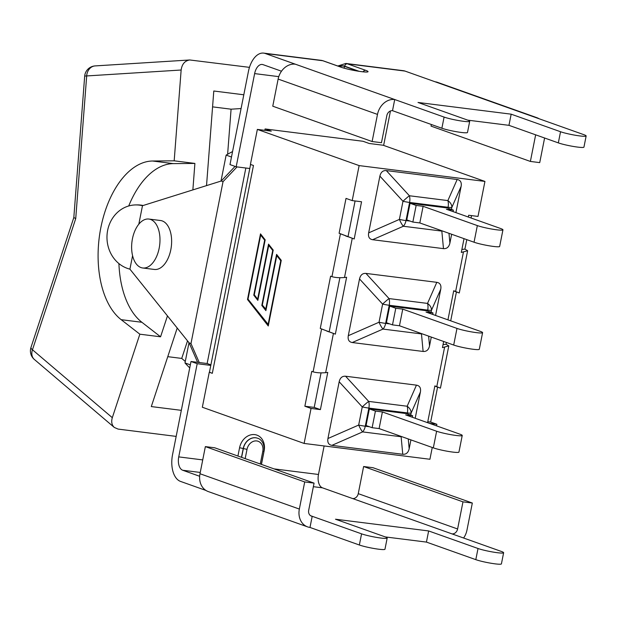 <?xml version="1.0" encoding="UTF-8"?>
<svg xmlns="http://www.w3.org/2000/svg" width="617" height="617" viewBox="0 0 617 617"><rect width="100%" height="100%" fill="white"/><g stroke="black" fill="none" stroke-linecap="round" stroke-linejoin="round"><path stroke-width="0.93" d="M383.635 145.404L390.453 110.96M278.776 76.639L254.628 73.6L236.18 166.798L249.777 168.51M210.79 365.403L197.193 363.691L178.737 456.888A11.43 6.471 -82.8 0 0 182.725 470.254L199.653 476.27M274.033 468.881L318.48 474.473L324.126 445.952M264.824 130.341L265.094 128.953L363.027 141.278L369.221 143.483L383.157 145.234L484.939 181.421L359.133 165.595L352.207 200.602L346.014 198.396L339.103 233.28L340.437 233.75L331.946 276.655C335.355 277.65 339.543 277.935 344.494 277.496L346.615 277.257L335.347 334.136L320.262 328.445L330.612 276.185L331.946 276.655M197.193 363.691L191 361.493L172.544 454.69A22.868 12.942 -82.8 0 0 180.511 481.407L205.985 490.461M191 361.493L207.135 363.521L245.844 168.017M207.135 363.521L210.898 364.863M366.236 72.042L361.978 71.695C354.505 70.886 342.759 68.009 341.425 67.307A2.692 2.198 -70.4 0 0 341.047 67.214L322.83 60.736A2.692 2.198 -70.4 0 1 323.208 60.828L321.264 60.358A22.868 12.942 97.2 0 1 322.83 60.736L265.241 53.486A22.868 12.942 97.2 0 0 263.683 53.116A22.868 12.942 97.2 0 0 248.435 71.402L229.987 164.592L236.18 166.798M404.983 71.071L347.402 63.829A22.868 12.942 -82.8 0 0 345.836 63.451L403.418 70.7A22.868 12.942 97.2 0 1 404.983 71.071L435.108 81.783A17.037 13.936 -70.4 0 1 437.522 82.354L536.875 117.685A17.037 13.936 109.6 0 0 534.461 117.107L583.829 134.668A14.237 1.45 11.2 0 1 586.15 135.964L583.944 147.124A14.237 1.45 11.2 0 1 573.872 146.537A14.237 1.45 11.2 0 1 558.331 142.889L508.956 125.336L511.169 114.176L560.537 131.737A14.237 1.45 11.2 0 0 576.077 135.378A14.237 1.45 11.2 0 0 586.15 135.964M318.48 474.473A11.43 6.471 -82.8 0 0 322.46 487.831L313.359 486.69M385.239 536.913L426.44 542.096L428.645 530.944L478.021 548.498A14.237 1.45 11.2 0 0 493.554 552.146A14.237 1.45 11.2 0 0 503.626 552.724A14.237 1.45 11.2 0 0 501.312 551.428L451.937 533.867A5.607 4.589 109.6 0 0 457.606 528.977L462.974 501.852L472.329 503.025L372.976 467.701L363.621 466.521L358.253 493.654A5.607 4.589 -70.4 0 1 352.585 498.544L322.46 487.831M472.329 503.025L466.961 530.157A17.037 13.936 -70.4 0 1 463.598 538.016M363.621 466.521L462.974 501.852M307.575 526.872L208.222 491.548A17.037 13.936 -70.4 0 1 199.993 473.74L205.361 446.608L214.716 447.788L314.068 483.119L304.713 481.939L299.345 509.064A17.037 13.936 109.6 0 0 307.575 526.872A17.037 13.936 109.6 0 0 309.989 527.442L359.356 545.004A14.237 1.45 11.2 0 0 374.897 548.652A14.237 1.45 11.2 0 0 384.969 549.23L387.175 538.078A14.237 1.45 11.2 0 0 384.861 536.775L335.486 519.221L428.645 530.944M205.361 446.608L304.713 481.939M359.356 545.004L361.57 533.844L312.194 516.29A5.607 4.589 -70.4 0 1 311.4 516.097A5.607 4.589 -70.4 0 1 308.693 510.244L314.068 483.119M310.667 515.743L312.194 516.29L309.989 527.442M254.628 73.6A11.43 6.471 97.2 0 1 262.256 64.461A11.43 6.471 97.2 0 1 263.035 64.646L281.491 71.21M265.241 53.486L295.366 64.199A17.037 13.936 109.6 0 0 278.136 79.076L272.768 106.201L372.12 141.532L377.488 114.4A17.037 13.936 -70.4 0 1 394.718 99.53L392.512 110.682A5.607 4.589 109.6 0 0 386.844 115.58L381.468 142.704L372.12 141.532M535.649 134.83L530.381 161.438L431.028 126.115L431.345 124.495M530.381 161.438L539.728 162.618L544.603 138.007M539.111 118.765A17.037 13.936 109.6 0 0 536.875 117.685M392.512 110.682L441.88 128.243A14.237 1.45 11.2 0 0 457.421 131.884A14.237 1.45 11.2 0 0 467.493 132.47L469.699 121.31A14.237 1.45 11.2 0 0 467.377 120.014L418.01 102.461L511.169 114.176M295.366 64.199L444.093 117.083A14.237 1.45 11.2 0 0 459.626 120.731A14.237 1.45 11.2 0 0 469.699 121.31M361.57 533.844A14.237 1.45 11.2 0 0 377.11 537.492A14.237 1.45 11.2 0 0 387.175 538.078M426.44 542.096L475.807 559.65A14.237 1.45 11.2 0 0 491.348 563.298A14.237 1.45 11.2 0 0 501.42 563.884L503.626 552.724M467.763 120.153L508.956 125.336M188.995 342.697L184.984 362.95A129.609 106.039 109.6 0 0 189.735 367.879M232.563 151.581A129.609 106.039 109.6 0 0 226.138 155.114L220.994 181.082M190.329 364.848L184.984 362.95M231.483 157.019L226.138 155.114M138.817 224.187L142.481 205.708A32.508 29.23 -90.9 0 0 135.663 204.921A32.508 29.23 -90.9 0 0 107.111 234.098A32.508 29.23 -90.9 0 0 129.917 269.151L189.157 342.905L197.617 362.326M235.069 166.405L221.21 181.012L223.03 181.66L237.028 166.906M142.481 205.708L221.21 181.012M135.663 204.921L137.136 204.898A32.508 29.23 89.1 0 1 143.144 205.492M129.917 269.151L132.586 255.669M118.919 263.582A82.948 46.938 -82.8 0 0 141.895 322.282L160.567 336.797L139.851 334.19L121.171 319.675A82.948 46.938 97.2 0 1 100.864 227.542A82.948 46.938 97.2 0 1 152.584 161.014L174.179 160.821L194.895 163.428L173.308 163.621A82.948 46.938 -82.8 0 0 128.722 205.97M167.462 315.896L160.567 336.797M194.895 163.428L192.866 189.905M181.321 410.344L151.304 406.572L177.21 328.036M139.851 334.19L112.309 417.678L32.462 349.77A11.206 8.669 130.4 0 0 34.367 359.464L114.299 427.442M176.169 436.396L118.094 429.085L114.322 427.458C111.77 425.059 111.099 421.797 112.309 417.678M249.469 67.353L189.751 59.972C184.853 60.744 181.984 64.091 181.143 70.014L174.179 160.821M206.525 185.617L213.79 91.007L243.808 94.787M227.619 154.25L231.082 109.186L241.077 108.561M185.285 361.439L181.73 358.423L187.522 340.869M181.73 358.423L167.77 356.665M231.082 109.186L212.572 106.857M30.973 347.456A11.206 3.023 18.3 0 0 32.462 349.77L75.729 218.603L73.824 217.554L84.676 76.238A11.206 0.787 -175.6 0 1 86.681 75.945L181.143 70.014M189.743 59.972L95.149 65.911A11.206 9.186 86.4 0 0 86.681 75.945L75.729 218.603M199.252 362.526L190.977 343.553L223.03 181.66M189.157 342.905L190.977 343.553M148.882 219.05L160.528 220.516A24.657 13.952 97.2 0 1 162.217 220.917A24.657 13.952 97.2 0 1 171.079 248.235A24.657 13.952 97.2 0 1 154.373 269.452L142.728 267.986A24.657 13.952 -82.8 0 0 159.433 246.769A24.657 13.952 -82.8 0 0 150.571 219.451A24.657 13.952 -82.8 0 0 148.882 219.05A24.657 13.952 -82.8 0 0 131.961 241.779A24.657 13.952 -82.8 0 0 142.728 267.986M359.133 165.595L257.351 129.408L271.295 131.159L265.094 128.953M250.579 164.461L209.533 371.766A17.037 1.735 11.2 0 0 210.05 372.336L209.271 372.244L202.337 407.243L304.119 443.438L429.926 459.264L432.255 447.479M257.351 129.408L250.425 164.407L253.464 165.487L212.31 373.324A17.037 1.735 -168.8 0 1 210.05 372.336M212.31 373.324L209.271 372.244M311.053 408.431L304.86 406.233L311.762 371.349L313.104 371.827C316.513 372.815 320.693 373.1 325.653 372.66L327.766 372.421L320.408 409.611L311.053 408.431L304.119 443.438M265.696 309.387L276.586 254.389L281.259 260.343L268.264 325.977L247.502 299.5L260.497 233.866L265.171 239.828L254.281 294.826L257.651 299.129L268.542 244.131L273.215 250.086L262.325 305.083L266.12 309.441M321.588 328.969L333.419 333.45M340.43 233.797L352.261 238.278M352.207 200.602L361.554 201.774L354.197 238.972L340.437 233.75M355.091 200.965L347.996 236.766L345.69 235.949M321.048 372.876L314.215 407.405L304.86 406.233M339.89 277.712L329.154 331.931L326.848 331.113M257.651 299.129L258.076 299.183M247.502 299.5L248.366 299.607M268.117 324.743L268.426 325.136M258.014 299.53L257.705 299.137M266.058 309.788L265.75 309.395M268.071 324.735L280.75 260.69L276.778 255.631L265.888 310.629L261.816 305.438L272.706 250.433L268.734 245.365L257.844 300.371L253.772 295.173L264.662 240.175L260.69 235.108L248.011 299.152L268.495 324.789M280.75 260.69L281.175 260.744M276.778 255.631L277.642 255.739M261.816 305.438L262.68 305.546M272.706 250.433L273.13 250.487M268.734 245.365L269.598 245.481M253.772 295.173L254.636 295.288M264.662 240.175L265.086 240.229M260.69 235.108L261.554 235.224M320.408 409.611L314.215 407.405M447.942 319.853L453.711 290.73L459.272 292.982L453.672 290.939M461.886 249.453L464.909 249.106L467.64 250.726L461.292 252.446L464.023 238.656M468.303 217.03L468.658 215.248L478.005 216.428L484.939 181.421M436.543 425.853L436.859 424.265L429.424 423.324M427.581 422.676L434.869 385.895L440.43 388.147L434.823 386.103M443.037 344.625L446.06 344.271L448.798 345.89L442.451 347.61L443.662 341.479M410.922 439.898L409.171 448.744C408.253 452.685 406.117 454.536 402.762 454.282L331.892 445.358C328.606 444.78 327.28 442.505 327.935 438.525L339.173 381.769C340.09 377.82 342.227 375.977 345.582 376.231L416.452 385.147C419.737 385.725 421.056 388.008 420.408 391.988L415.202 418.272M431.283 337.075L429.532 345.921C428.607 349.862 426.47 351.713 423.115 351.459L352.253 342.535C348.967 341.957 347.641 339.682 348.289 335.702L359.526 278.946C360.451 274.997 362.588 273.154 365.943 273.408L436.805 282.324C440.098 282.902 441.417 285.185 440.769 289.165L435.563 315.449M451.644 234.252L449.893 243.098C448.968 247.039 446.831 248.89 443.476 248.636L372.614 239.712C369.321 239.134 368.002 236.859 368.65 232.879L379.887 176.123C380.812 172.174 382.949 170.331 386.304 170.585L457.166 179.501C460.459 180.079 461.778 182.362 461.13 186.342L455.924 212.626M369.406 426.733L365.279 426.216A8.97 0.91 -168.8 0 1 358.67 425.059A8.97 1.836 66.3 0 0 362.634 431.9L401.119 436.743A8.97 7.689 -5.4 0 0 401.644 436.597M410.721 415.079L411.115 413.074A8.97 6.64 -156.2 0 0 407.158 406.233A8.97 5.075 97.2 0 1 407.351 412.927L407.181 413.814M331.892 445.358L362.634 431.9A8.97 5.075 97.2 0 0 365.279 426.216L368.866 408.084A8.97 5.075 -82.8 0 0 368.673 401.397A8.97 0.779 137.5 0 0 362.256 406.927L358.67 425.059L327.935 438.525M462.233 435.471A14.237 1.45 -168.8 0 0 459.912 434.167L405.678 414.886L412.65 415.758L406.58 413.598L369.352 408.917L366.058 425.545L372.128 427.704L375.421 411.076L382.393 411.955L436.62 431.237L433.327 447.865A14.237 1.45 11.2 0 0 448.868 451.513A14.237 1.45 11.2 0 0 458.94 452.091L462.233 435.471A14.237 1.45 -168.8 0 1 452.161 434.885A14.237 1.45 -168.8 0 1 436.62 431.237M372.128 427.704L379.1 428.584L433.327 447.865M379.1 428.584L382.393 411.955M412.65 415.758L412.357 417.254M369.352 408.917L375.421 411.076M389.767 323.91L385.64 323.393A8.97 0.91 -168.8 0 1 379.031 322.236A8.97 1.836 66.3 0 0 382.987 329.077L421.473 333.92A8.97 7.689 -5.4 0 0 422.005 333.774M431.082 312.256L431.476 310.251A8.97 6.64 -156.2 0 0 427.519 303.41A8.97 5.075 97.2 0 1 427.712 310.104L427.535 310.991M352.253 342.535L382.987 329.077A8.97 5.075 97.2 0 0 385.64 323.393L389.227 305.261A8.97 5.075 -82.8 0 0 389.034 298.574A8.97 0.779 137.5 0 0 382.617 304.104L379.031 322.236L348.289 335.702M482.594 332.648A14.237 1.45 -168.8 0 0 480.273 331.344L426.038 312.063L433.011 312.935L426.933 310.775L389.705 306.094L386.419 322.722L392.489 324.881L395.782 308.253L402.747 309.132L456.981 328.414L453.688 345.042A14.237 1.45 11.2 0 0 469.228 348.69A14.237 1.45 11.2 0 0 479.301 349.268L482.594 332.648A14.237 1.45 -168.8 0 1 472.522 332.062A14.237 1.45 -168.8 0 1 456.981 328.414M392.489 324.881L399.461 325.761L453.688 345.042M399.461 325.761L402.747 309.132M389.705 306.094L395.782 308.253M433.011 312.935L432.71 314.431M379.887 176.123L402.978 201.281A8.97 0.779 -42.5 0 1 409.387 195.751L386.304 170.585M457.166 179.501L447.873 200.587A8.97 5.075 -82.8 0 1 448.073 207.281L409.588 202.445A8.97 0.91 11.2 0 1 402.978 201.281L399.392 219.413A8.97 1.836 66.3 0 0 403.348 226.254A8.97 5.075 -82.8 0 0 406.001 220.57L409.588 202.445A8.97 5.075 -82.8 0 0 409.387 195.751L447.873 200.587A8.97 6.64 -156.2 0 1 451.837 207.428L461.13 186.342M372.614 239.712L403.348 226.254L441.834 231.097A8.97 7.689 -5.4 0 0 442.366 230.951M502.948 229.825A14.237 1.45 -168.8 0 0 500.634 228.521L446.399 209.24L453.372 210.112L447.294 207.952L410.066 203.271L406.773 219.899L412.85 222.058L416.143 205.43L423.108 206.309L477.342 225.591L474.049 242.219A14.237 1.45 11.2 0 0 489.582 245.867A14.237 1.45 11.2 0 0 499.654 246.445L502.948 229.825A14.237 1.45 -168.8 0 1 492.875 229.239A14.237 1.45 -168.8 0 1 477.342 225.591M412.85 222.058L419.815 222.938L474.049 242.219M419.815 222.938L423.108 206.309M410.066 203.271L416.143 205.43M453.372 210.112L453.071 211.608M471.542 215.611L471.064 218.009M466.784 239.635L464.909 249.106M456.41 292.011L450.703 320.832M446.423 342.458L446.06 344.271M437.569 387.175L430.658 422.059L427.782 421.696M436.859 424.265L430.658 422.059M178.737 456.888L202.731 459.912M261.454 464.408L264.145 450.819A15.024 12.286 109.6 0 0 254.759 434.615A15.024 12.286 109.6 0 0 239.573 447.726L237.923 456.04M451.937 533.867L352.585 498.544M358.253 493.654L457.606 528.977M199.993 473.74L299.345 509.064M435.108 81.783L534.461 117.107M278.136 79.076L377.488 114.4M444.093 117.083L441.88 128.243M475.807 559.65L478.021 548.498M239.573 447.726L243.229 448.52A12.332 10.088 -70.4 0 1 257.443 438.178A12.332 10.088 -70.4 0 1 257.505 438.193M241.486 457.305L243.229 448.52L247.008 449.361A9.641 7.89 -70.4 0 1 256.757 440.947A9.641 7.89 -70.4 0 1 262.78 451.343L260.274 463.992M261.377 464.377L263.96 451.351L262.78 451.343M263.96 451.351C265.125 442.443 259.834 438.656 257.567 438.217A12.332 10.088 109.6 0 0 243.353 448.567L241.609 457.351M245.173 458.616L247.008 449.361M200.247 472.452L182.725 470.254M560.537 131.737L558.331 142.889M341.047 67.214A15.024 1.527 11.2 0 0 361.469 71.649A15.024 1.527 11.2 0 0 365.619 70.307L347.402 63.829A2.692 2.198 109.6 0 0 344.679 66.173L359.117 71.31M339.304 66.551A20.176 11.415 97.2 0 1 344.679 66.173M357.953 71.125L344.641 66.397A19.952 11.291 -82.8 0 0 339.581 66.644M343.762 68.047A2.692 2.198 109.6 0 0 344.641 66.397M365.619 70.307A2.692 2.198 109.6 0 0 363.182 71.819M152.584 161.014L173.308 163.621M121.171 319.675L141.895 322.282M321.596 328.923L313.104 371.827M325.653 372.66L333.435 333.381M344.494 277.496L352.276 238.216M463.406 252.199L455.631 291.479M444.564 347.363L436.782 386.643M409.171 448.744L408.253 438.949M401.343 436.489A8.97 5.075 -82.8 0 1 401.119 436.743L402.762 454.282M420.408 391.988L411.115 413.074A8.97 0.91 -168.8 0 1 407.351 412.927L368.866 408.084A8.97 0.91 -168.8 0 1 362.256 406.927L339.173 381.769M416.452 385.147L407.158 406.233L368.673 401.397L345.582 376.231M429.532 345.921L428.614 336.126M421.704 333.666A8.97 5.075 -82.8 0 1 421.473 333.92L423.115 351.459M440.769 289.165L431.476 310.251A8.97 0.91 -168.8 0 1 427.712 310.104L389.227 305.261A8.97 0.91 -168.8 0 1 382.617 304.104L359.526 278.946M436.805 282.324L427.519 303.41L389.034 298.574L365.943 273.408M368.65 232.879L399.392 219.413A8.97 0.91 11.2 0 0 406.001 220.57L410.128 221.087M447.896 208.168L448.073 207.281A8.97 0.91 11.2 0 0 451.837 207.428L451.443 209.433M443.476 248.636L441.834 231.097A8.97 5.075 -82.8 0 0 442.057 230.843M449.893 243.098L448.975 233.303M345.836 63.451L337.792 66.011M263.683 53.116L321.264 60.358M341.425 67.307L323.208 60.828M30.981 347.41L73.963 217.115M95.149 65.911A11.206 11.206 0 0 0 84.714 75.806M30.85 347.849A11.206 11.206 0 0 0 34.367 359.464M448.721 346.268L440.507 387.777M467.563 251.096L459.349 292.605"/></g></svg>
